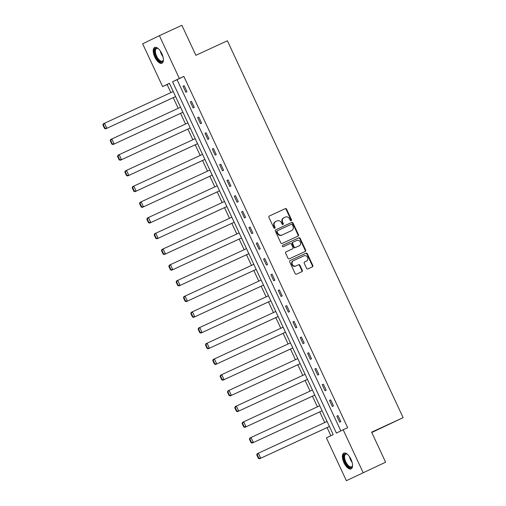 <?xml version="1.0" encoding="UTF-8"?>
<svg xmlns="http://www.w3.org/2000/svg" width="506" height="506" viewBox="0 0 506 506"><rect width="100%" height="100%" fill="white"/><g stroke="black" fill="none" stroke-linecap="round" stroke-linejoin="round"><path stroke-width="0.76" d="M291.203 220.73A0.765 0.683 64.1 0 0 291.5 219.749L286.605 209.25A1.088 0.974 64.1 0 0 285.257 208.668L269.356 216.005A1.088 0.974 64.1 0 0 268.933 217.403L273.835 227.902A0.765 0.683 64.1 0 0 275.068 227.333L274.435 225.973A3.491 3.112 64.1 0 1 275.738 221.527A3.491 3.112 64.1 0 1 275.789 221.508L277.111 220.894A3.491 3.112 64.1 0 1 281.412 222.754L282.051 224.114A0.765 0.683 64.1 0 0 283.284 223.544L282.652 222.185A3.491 3.112 64.1 0 1 283.955 217.738A3.491 3.112 64.1 0 1 284.005 217.713L285.327 217.106A3.491 3.112 64.1 0 1 289.628 218.965L290.261 220.325A0.765 0.683 64.1 0 0 291.203 220.73M290.963 220.787A0.765 0.683 64.1 0 0 291.045 219.971L286.149 209.465A1.088 0.974 64.1 0 0 284.802 208.889L269.243 216.068M274.537 228.364A0.765 0.683 64.1 0 0 274.619 227.555L273.986 226.195L274.435 225.973M282.753 224.575A0.765 0.683 64.1 0 0 282.835 223.76L282.196 222.4L282.652 222.185M343.947 462.743A8.665 3.921 65.2 0 1 343.84 453.155A8.665 3.921 65.2 0 1 351 459.315A8.665 3.921 65.2 0 1 351.107 468.898A8.665 3.921 65.2 0 1 343.947 462.743M154.779 57.064A8.665 3.921 65.2 0 1 154.672 47.482A8.665 3.921 65.2 0 1 161.831 53.642A8.665 3.921 65.2 0 1 161.939 63.225A8.665 3.921 65.2 0 1 154.779 57.064M306.579 268.319A1.088 0.974 64.1 0 0 307.926 268.901L312.385 266.845A1.088 0.974 64.1 0 0 312.809 265.448L307.37 253.784A1.088 0.974 64.1 0 0 306.022 253.202L290.128 260.539A1.088 0.974 64.1 0 0 289.704 261.937L295.143 273.601A1.088 0.974 64.1 0 0 296.484 274.182L301.873 271.697A1.088 0.974 64.1 0 0 302.297 270.299L299.969 265.308A1.088 0.974 64.1 0 0 298.622 264.727L295.953 265.96A2.916 2.6 64.1 0 1 292.367 264.429A2.916 2.6 64.1 0 1 293.448 260.691A2.916 2.6 64.1 0 1 293.486 260.672L303.954 255.84A2.916 2.6 64.1 0 1 307.54 257.371A2.916 2.6 64.1 0 1 306.459 261.109A2.916 2.6 64.1 0 1 306.421 261.128L304.675 261.931A1.088 0.974 64.1 0 0 304.251 263.329L306.579 268.319M159.39 35.679L181.888 25.3L195.885 55.312L227.384 40.777L403.118 417.646L371.625 432.181L385.616 462.193L346.382 480.7L326.427 437.899L333.207 434.603L169.402 83.313L162.616 86.608L142.654 43.807L159.39 35.679L179.352 78.487L172.565 81.776L336.376 433.066L343.163 429.771L363.118 472.579M343.163 429.771L347.66 427.697L183.849 76.406L179.352 78.487M298.047 236.1A1.088 0.974 64.1 0 0 298.47 234.702L293.031 223.038A1.088 0.974 64.1 0 0 291.69 222.457L275.789 229.794A1.088 0.974 64.1 0 0 275.365 231.191L280.805 242.855A1.088 0.974 64.1 0 0 282.152 243.437L298.047 236.1M304.878 251.627A1.088 0.974 64.1 0 0 305.188 250.293L299.748 238.63L300.203 238.408L305.643 250.078A1.088 0.974 64.1 0 1 305.219 251.469L289.318 258.806A1.088 0.974 64.1 0 1 287.971 258.231L285.643 253.234A1.088 0.974 64.1 0 1 286.054 251.849L286.067 251.843A1.088 0.974 64.1 0 0 286.054 251.849M286.067 251.843L292.519 248.863A1.088 0.974 64.1 0 0 292.936 247.466L291.393 244.158A1.088 0.974 64.1 0 0 290.052 243.576L283.335 246.675A0.765 0.683 64.1 0 1 282.683 245.296A0.765 0.683 64.1 0 0 282.683 245.296L298.856 237.833A1.088 0.974 64.1 0 1 300.203 238.408M371.777 432.51L403.118 417.646M183.849 76.406L177.068 79.701L340.835 430.903M183.014 86.203L185.828 92.244L186.961 91.7L184.14 85.653L183.014 86.203L184.152 85.678M190.338 101.915L193.153 107.955L194.285 107.411L191.47 101.364L190.338 101.915L191.477 101.39M197.663 117.626L200.484 123.666L201.609 123.122L198.795 117.076L197.663 117.626L198.807 117.101M204.987 133.337L207.808 139.378L208.94 138.834L206.119 132.787L204.987 133.337L206.132 132.812M212.318 149.049L215.132 155.089L216.264 154.545L213.45 148.498L212.318 149.049L213.456 148.524M219.642 164.76L222.463 170.8L223.589 170.256L220.774 164.21L219.642 164.76L220.78 164.235M226.966 180.471L229.787 186.512L230.919 185.968L228.098 179.921L226.966 180.471L228.111 179.946M234.297 196.183L237.112 202.223L238.244 201.679L235.423 195.632L234.297 196.183L235.435 195.658M241.621 211.894L244.436 217.934L245.568 217.39L242.754 211.344L241.621 211.894L242.76 211.369M248.946 227.605L251.767 233.645L252.899 233.102L250.078 227.055L248.946 227.605L250.09 227.08M256.276 243.316L259.091 249.357L260.223 248.813L257.402 242.766L256.276 243.316L257.415 242.791M263.601 259.028L266.415 265.068L267.547 264.524L264.733 258.477L263.601 259.028L264.739 258.503M270.925 274.739L273.746 280.779L274.872 280.235L272.057 274.189L270.925 274.739L272.07 274.214M278.256 290.45L281.07 296.491L282.203 295.947L279.382 289.9L278.256 290.45L279.394 289.925M285.58 306.162L288.395 312.202L289.527 311.658L286.712 305.611L285.58 306.162L286.719 305.637M292.904 321.873L295.725 327.913L296.851 327.369L294.037 321.323L292.904 321.873L294.049 321.348M300.229 337.584L303.05 343.625L304.182 343.081L301.361 337.034L300.229 337.584L301.374 337.059M307.559 353.296L310.374 359.336L311.506 358.792L308.692 352.745L307.559 353.296L308.698 352.771M314.884 369.007L317.705 375.047L318.831 374.503L316.016 368.457L314.884 369.007L316.022 368.482M322.208 384.718L325.029 390.758L326.161 390.215L323.34 384.168L322.208 384.718L323.353 384.193M329.539 400.429L332.353 406.47L333.486 405.926L330.665 399.879L329.539 400.429L330.677 399.904M336.863 416.141L339.684 422.181L340.81 421.637L337.995 415.59L336.863 416.141L338.002 415.616M169.44 83.401L167.113 84.534L170.883 92.604M173.235 97.658L178.207 108.316M180.566 113.369L185.531 124.027M187.89 129.081L192.856 139.738M195.215 144.792L200.186 155.45M202.545 160.503L207.511 171.161M209.87 176.214L214.835 186.872M217.194 191.926L222.166 202.583M224.525 207.637L229.49 218.295M231.849 223.348L236.814 234.006M239.174 239.06L244.145 249.717M246.504 254.771L251.469 265.429M253.829 270.482L258.794 281.14M261.153 286.194L266.124 296.851M268.477 301.905L273.449 312.563M275.808 317.616L280.773 328.274M283.132 333.327L288.097 343.985M290.457 349.039L295.428 359.696M297.787 364.75L302.752 375.408M305.112 380.461L310.077 391.119M312.436 396.173L317.407 406.83M319.767 411.884L324.732 422.542M327.091 427.595L330.886 435.736M385.616 462.193L346.382 480.7M167.113 84.534L162.616 86.608M177.068 79.701L172.565 81.776M283.904 217.763L283.55 217.934A3.491 3.112 64.1 0 0 283.499 217.959A3.491 3.112 64.1 0 0 282.196 222.4M275.688 221.552L275.334 221.723A3.491 3.112 64.1 0 0 275.289 221.748A3.491 3.112 64.1 0 0 273.986 226.195M297.711 236.258A1.088 0.974 64.1 0 0 298.021 234.923L292.582 223.26A1.088 0.974 64.1 0 0 291.235 222.678L275.675 229.857M292.304 224.696A0.765 0.683 64.1 0 0 291.361 224.291L277.408 230.73A0.765 0.683 64.1 0 0 277.111 231.71L277.781 233.139A3.491 3.112 64.1 0 0 282.082 234.999L291.62 230.597A3.491 3.112 64.1 0 0 291.671 230.572A3.491 3.112 64.1 0 0 292.974 226.131L292.304 224.696M276.94 230.957L276.953 230.951A0.765 0.683 64.1 0 0 276.655 231.925L277.111 231.71M291.266 230.768A3.491 3.112 64.1 0 1 291.216 230.793A3.491 3.112 64.1 0 1 291.165 230.818L281.627 235.22A3.491 3.112 64.1 0 1 277.326 233.361L276.655 231.925M285.953 251.906L292.063 249.085A1.088 0.974 64.1 0 0 292.082 249.078A1.088 0.974 64.1 0 0 292.095 249.066L292.063 249.085M282.595 245.34L298.856 237.833M299.21 245.777A2.916 2.6 64.1 0 0 299.248 245.758A2.916 2.6 64.1 0 0 300.324 242.02A2.916 2.6 64.1 0 0 296.744 240.489L293.056 242.191A1.088 0.974 64.1 0 0 292.632 243.588L294.176 246.896A1.088 0.974 64.1 0 0 295.517 247.478L298.755 245.998A2.916 2.6 64.1 0 0 298.793 245.979A2.916 2.6 64.1 0 0 298.837 245.954M293.025 242.203L292.601 242.412A1.088 0.974 64.1 0 0 292.177 243.803L292.632 243.588M298.755 245.998L295.068 247.7A1.088 0.974 64.1 0 1 293.72 247.118L292.177 243.803M299.748 238.63A1.088 0.974 64.1 0 0 298.401 238.048M306.048 261.311A2.916 2.6 64.1 0 1 306.01 261.33A2.916 2.6 64.1 0 1 305.966 261.349L304.561 261.994M293.404 260.71L293.031 260.887A2.916 2.6 64.1 0 0 292.993 260.906A2.916 2.6 64.1 0 0 291.918 264.644A2.916 2.6 64.1 0 0 295.498 266.175L295.953 265.96M301.538 271.849A1.088 0.974 64.1 0 0 301.842 270.52L299.514 265.524A1.088 0.974 64.1 0 0 298.173 264.948L295.498 266.175M312.05 267.004A1.088 0.974 64.1 0 0 312.354 265.669L306.914 254.006A1.088 0.974 64.1 0 0 305.573 253.424L290.008 260.603M102.882 124.919L104.527 128.442L104.976 128.22L103.332 124.697L102.882 124.919L103.357 123.787L173.229 91.516M175.576 96.557L105.71 128.821L175.588 96.576M103.332 124.697L104.489 123.236L106.836 128.271L104.976 128.22M104.527 128.442L105.71 128.821M163.387 59.613A7.501 3.39 65.2 0 1 163.299 60.17A7.501 3.39 65.2 0 1 163.293 60.17A7.501 3.39 65.2 0 1 157.967 59.702A7.501 3.39 65.2 0 1 154.754 49.873A7.501 3.39 65.2 0 1 157.878 48.431A7.501 3.39 65.2 0 1 158.359 48.721M158.15 48.589A6.945 3.144 -114.8 0 0 156.563 48.506A6.945 3.144 -114.8 0 0 155.519 50.05A6.945 3.144 -114.8 0 0 157.486 57.741A6.945 3.144 -114.8 0 0 162.382 61.118A6.945 3.144 -114.8 0 0 163.356 59.86M155.178 47.336A8.615 3.896 -114.8 0 0 154.121 49.114A8.615 3.896 -114.8 0 0 156.405 58.405A8.615 3.896 -114.8 0 0 162.375 62.934M352.555 465.286A7.501 3.39 65.2 0 1 352.467 465.843A7.501 3.39 65.2 0 1 345.143 462.18A7.501 3.39 65.2 0 1 343.928 455.508A7.501 3.39 65.2 0 1 347.046 454.103A7.501 3.39 65.2 0 1 347.533 454.394M347.325 454.262A6.945 3.144 -114.8 0 0 345.731 454.179A6.945 3.144 -114.8 0 0 345.813 461.858A6.945 3.144 -114.8 0 0 351.556 466.791A6.945 3.144 -114.8 0 0 352.524 465.533M344.346 453.009A8.615 3.896 -114.8 0 0 344.687 462.395A8.615 3.896 -114.8 0 0 351.543 468.613M110.207 140.63L111.851 144.153L112.3 143.932L110.662 140.409L110.207 140.63L110.687 139.498L180.553 107.228M182.9 112.269L113.034 144.533L182.913 112.288M110.662 140.409L111.82 138.948L114.166 143.982L112.3 143.932M111.851 144.153L113.034 144.533M117.531 156.341L119.176 159.864L119.631 159.643L117.987 156.12L117.531 156.341L118.012 155.209L187.878 122.939M190.231 127.98L120.358 160.244L190.237 127.999M117.987 156.12L119.144 154.659L121.491 159.694L119.631 159.643M119.176 159.864L120.358 160.244M124.862 172.053L126.506 175.576L126.955 175.354L125.311 171.831L124.862 172.053L125.336 170.92L195.208 138.65M197.555 143.691L127.689 175.955L197.568 143.71M125.311 171.831L126.468 170.37L128.815 175.405L126.955 175.354M126.506 175.576L127.689 175.955M132.186 187.764L133.831 191.287L134.28 191.066L132.642 187.543L132.186 187.764L132.667 186.632L202.533 154.362M204.879 159.403L135.013 191.666L204.892 159.422M132.642 187.543L133.793 186.081L136.146 191.116L134.28 191.066M133.831 191.287L135.013 191.666M139.511 203.475L141.155 206.998L141.61 206.777L139.966 203.254L139.511 203.475L139.991 202.343L209.857 170.073M212.204 175.114L142.338 207.378L212.216 175.133M139.966 203.254L141.123 201.793L143.47 206.827L141.61 206.777M141.155 206.998L142.338 207.378M146.841 219.187L148.486 222.71L148.935 222.488L147.29 218.965L146.841 219.187L147.316 218.054L217.188 185.784M219.534 190.825L149.668 223.089L219.541 190.844M147.29 218.965L148.448 217.504L150.794 222.539L148.935 222.488M148.486 222.71L149.668 223.089M154.166 234.898L155.81 238.421L156.259 238.2L154.615 234.676L154.166 234.898L154.646 233.766L224.512 201.496M226.859 206.537L156.993 238.8L226.871 206.556M154.615 234.676L155.772 233.215L158.125 238.25L156.259 238.2M155.81 238.421L156.993 238.8M161.49 250.609L163.134 254.132L163.59 253.911L161.945 250.388L161.49 250.609L161.971 249.477L231.837 217.207M234.183 222.248L164.317 254.512L234.196 222.267M161.945 250.388L163.103 248.927L165.449 253.961L163.59 253.911M163.134 254.132L164.317 254.512M168.821 266.32L170.459 269.843L170.914 269.622L169.27 266.099L168.821 266.32L169.295 265.188L239.161 232.918M241.514 237.959L171.642 270.223L241.52 237.978M169.27 266.099L170.427 264.638L172.774 269.673L170.914 269.622M170.459 269.843L171.642 270.223M176.145 282.032L177.789 285.555L178.238 285.333L176.594 281.81L176.145 282.032L176.626 280.9L246.492 248.629M248.838 253.67L178.972 285.934L248.851 253.689M176.594 281.81L177.751 280.349L180.104 285.384L178.238 285.333M177.789 285.555L178.972 285.934M183.469 297.743L185.114 301.266L185.569 301.045L183.925 297.522L183.469 297.743L183.95 296.611L253.816 264.341M256.162 269.382L186.297 301.646L256.175 269.401M183.925 297.522L185.082 296.061L187.429 301.095L185.569 301.045M185.114 301.266L186.297 301.646M190.8 313.454L192.438 316.977L192.894 316.756L191.249 313.233L190.8 313.454L191.274 312.322L261.14 280.052M263.493 285.093L193.621 317.357L263.5 285.112M191.249 313.233L192.406 311.772L194.753 316.807L192.894 316.756M192.438 316.977L193.621 317.357M198.124 329.166L199.769 332.689L200.218 332.467L198.573 328.944L198.124 329.166L198.599 328.033L268.471 295.763M270.818 300.804L200.952 333.068L270.83 300.823M198.573 328.944L199.731 327.483L202.077 332.518L200.218 332.467M199.769 332.689L200.952 333.068M205.449 344.877L207.093 348.4L207.549 348.179L205.904 344.656L205.449 344.877L205.929 343.745L275.795 311.475M278.142 316.516L208.276 348.779L278.155 316.535M205.904 344.656L207.062 343.195L209.408 348.229L207.549 348.179M207.093 348.4L208.276 348.779M212.773 360.588L214.417 364.111L214.873 363.89L213.228 360.367L212.773 360.588L213.254 359.456L283.12 327.186M285.473 332.227L215.6 364.491L285.479 332.246M213.228 360.367L214.386 358.906L216.732 363.94L214.873 363.89M214.417 364.111L215.6 364.491M220.104 376.3L221.748 379.823L222.197 379.601L220.553 376.078L220.104 376.3L220.578 375.167L290.45 342.897M292.797 347.938L222.931 380.202L292.81 347.957M220.553 376.078L221.71 374.617L224.057 379.652L222.197 379.601M221.748 379.823L222.931 380.202M227.428 392.011L229.073 395.534L229.522 395.312L227.883 391.789L227.428 392.011L227.909 390.879L297.775 358.609M300.121 363.65L230.255 395.913L300.134 363.669M227.883 391.789L229.035 390.328L231.387 395.363L229.522 395.312M229.073 395.534L230.255 395.913M234.752 407.722L236.397 411.245L236.852 411.024L235.208 407.501L234.752 407.722L235.233 406.59L305.099 374.32M307.446 379.361L237.58 411.625L307.458 379.38M235.208 407.501L236.365 406.04L238.712 411.074L236.852 411.024M236.397 411.245L237.58 411.625M242.083 423.433L243.728 426.956L244.177 426.735L242.532 423.212L242.083 423.433L242.557 422.301L312.43 390.031M314.776 395.072L244.91 427.336L314.783 395.091M242.532 423.212L243.69 421.751L246.036 426.786L244.177 426.735M243.728 426.956L244.91 427.336M249.407 439.145L251.052 442.668L251.501 442.446L249.856 438.923L249.407 439.145L249.888 438.013L319.754 405.742M322.101 410.783L252.235 443.047L322.113 410.802M249.856 438.923L251.014 437.462L253.367 442.497L251.501 442.446M251.052 442.668L252.235 443.047M256.732 454.856L258.376 458.379L258.832 458.158L257.187 454.635L256.732 454.856L257.212 453.724L327.078 421.454M329.425 426.495L259.559 458.759L329.438 426.514M257.187 454.635L258.345 453.174L260.691 458.208L258.832 458.158M258.376 458.379L259.559 458.759M291.045 219.971L291.5 219.749M274.619 227.555L275.068 227.333M282.835 223.76L283.284 223.544M284.802 208.889L285.257 208.668M286.149 209.465L286.605 209.25M291.235 222.678L291.69 222.457M292.582 223.26L293.031 223.038M298.021 234.923L298.47 234.702M277.326 233.361L277.781 233.139M281.627 235.22L282.082 234.999M291.165 230.818L291.62 230.597M305.188 250.293L305.643 250.078M293.72 247.118L294.176 246.896M295.068 247.7L295.517 247.478M305.966 261.349L306.421 261.128M298.173 264.948L298.622 264.727M299.514 265.524L299.969 265.308M301.842 270.52L302.297 270.299M305.573 253.424L306.022 253.202M306.914 254.006L307.37 253.784M312.354 265.669L312.809 265.448M162.945 56.685A6.945 3.144 65.2 0 1 160.301 50.961M161.629 53.225A6.717 3.036 -114.8 0 0 162.084 54.205M352.113 462.357A6.945 3.144 65.2 0 1 350.506 459.695A6.945 3.144 65.2 0 1 349.469 456.633M350.803 458.898A6.717 3.036 -114.8 0 0 351.044 459.448A6.717 3.036 -114.8 0 0 351.253 459.878M283.499 217.959L283.955 217.738M275.289 221.748L275.738 221.527M291.216 230.793L291.671 230.572M298.793 245.979L299.248 245.758M292.588 242.418L293.037 242.197M306.01 261.33L306.459 261.109M292.993 260.906L293.448 260.691"/></g></svg>
